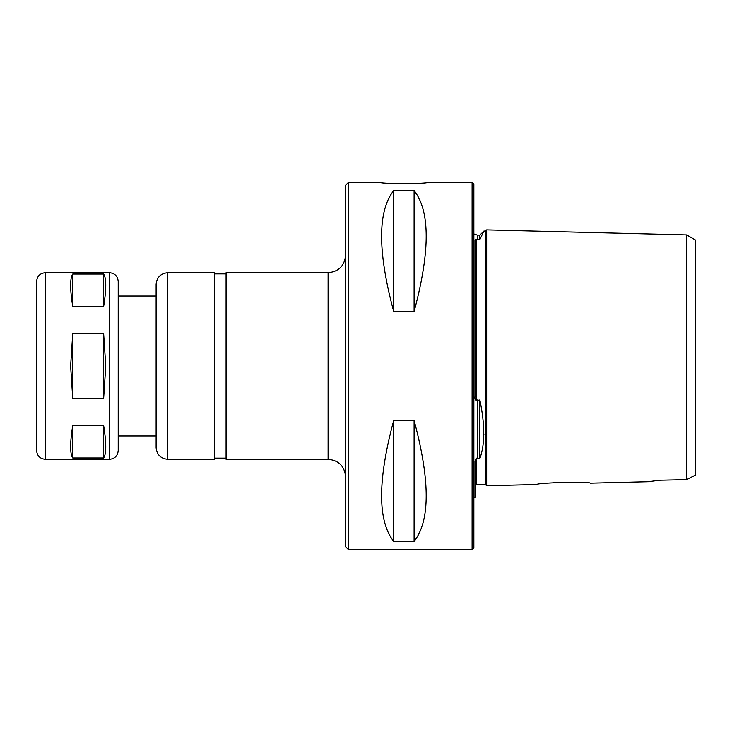 <?xml version="1.0" encoding="UTF-8"?>
<svg xmlns="http://www.w3.org/2000/svg" width="732" height="732" viewBox="0 0 732 732"><rect width="100%" height="100%" fill="white"/><g stroke="black" fill="none" stroke-linecap="round" stroke-linejoin="round"><path stroke-width="1.1" d="M103.642 274.033C106.46 278.16 106.46 288.984 103.642 306.498L72.743 306.498C69.933 288.984 69.933 278.16 72.743 274.033L103.642 274.033L103.642 306.498M72.743 274.033L72.743 306.498M70.629 366L72.743 333.536L103.642 333.536L105.765 366L103.642 398.464L72.743 398.464L70.629 366M103.642 425.502C106.46 443.016 106.46 453.84 103.642 457.967L72.743 457.967C69.933 453.84 69.933 443.016 72.743 425.502L103.642 425.502L103.642 457.967M72.743 425.502L72.743 457.967M103.642 333.536L103.642 398.464M72.743 333.536L72.743 398.464M109.48 272.716L109.48 459.284C114.787 458.763 117.706 455.853 118.218 450.537L118.218 281.463C117.706 276.147 114.787 273.237 109.48 272.716L45.347 272.716C40.031 273.237 37.122 276.156 36.6 281.463L36.6 450.537C37.122 455.844 40.031 458.763 45.347 459.284L45.347 272.716M156.117 366L156.117 284.382C156.813 277.3 160.692 273.411 167.774 272.716L167.774 459.284C160.692 458.589 156.813 454.7 156.117 447.618L156.117 366M167.774 459.284L214.421 459.284L214.421 272.716L167.774 272.716M328.101 272.716L328.101 459.284L226.078 459.284L226.078 272.716L328.101 272.716C338.724 271.682 344.562 265.853 345.596 255.23L345.596 366M348.505 182.35L345.596 185.269L345.596 546.731L348.505 549.65L348.505 182.35L380.283 182.35C378.837 184.006 428.952 184.006 427.506 182.35L472.103 182.35L472.103 549.65L348.505 549.65M414.102 190.631C430.224 211.164 430.224 251.46 414.102 311.493L393.697 311.493C377.566 251.46 377.566 211.164 393.697 190.631L414.102 190.631L414.102 311.493M393.697 541.369C377.566 520.836 377.566 480.54 393.697 420.507L414.102 420.507C430.224 480.54 430.224 520.836 414.102 541.369L393.697 541.369L393.697 420.507M414.102 420.507L414.102 541.369M393.697 190.631L393.697 311.493M472.103 549.65L473.86 547.902L473.86 184.098L472.103 182.35M473.86 498.053L475.022 497.376L475.022 461.462L476.184 458.122L479.853 458.497C485.032 444.379 485.032 424.862 479.853 399.956L476.184 400.596C475.132 399.69 474.739 398.309 475.022 396.433L475.022 240.105L475.727 239.144M476.184 400.596L476.184 239.273L479.853 239.556L483.907 231.065L479.853 239.556L479.853 235.118L483.907 231.065L485.517 231.065A1.162 1.162 -0 0 0 486.679 229.894L486.679 485.774L536.94 484.511C536.3 482.736 590.816 481.354 590.166 483.175L648.479 481.711L659.258 480.247L686.653 479.625L695.4 475.086L695.4 239.968L686.653 234.917L686.653 479.625L692.499 476.587M479.853 399.956L479.853 458.497L477.328 458.497M477.356 399.956L477.356 458.497L476.184 458.122L476.184 484.611L485.517 484.611L486.679 485.774M477.356 458.497L476.184 458.122M475.022 485.774L476.184 484.611M483.898 434.168L483.889 434.89M649.128 481.583L648.479 481.711M583.441 482.626L553.291 482.727M473.86 233.947L477.356 235.118L477.356 239.556M483.907 231.065L485.517 231.065L485.517 484.611M686.653 234.917L486.679 229.894L686.653 234.917L695.4 239.968M109.48 459.284L45.347 459.284M156.117 296.039L118.218 296.039M156.117 435.961L118.218 435.961M226.078 273.887L214.421 273.887M226.078 458.113L214.421 458.113M328.101 459.284C338.724 460.318 344.562 466.147 345.596 476.77M485.517 231.065L486.679 229.894M477.356 235.118L479.853 235.118M485.517 424.304L486.679 424.304M485.517 307.696L486.679 307.696"/></g></svg>
